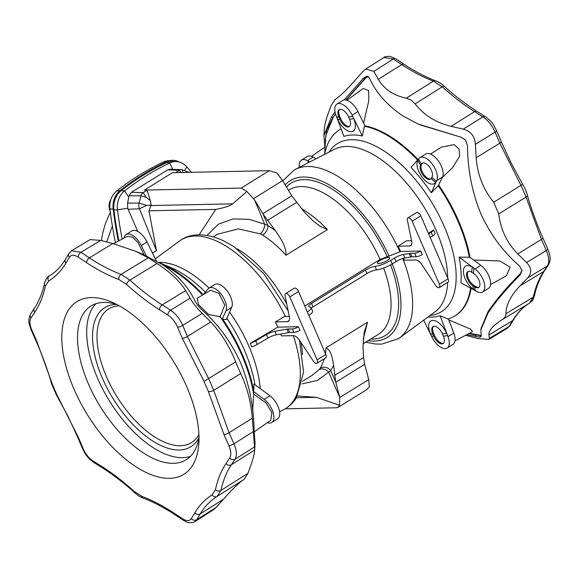 <?xml version="1.0" encoding="UTF-8"?>
<svg xmlns="http://www.w3.org/2000/svg" width="579" height="579" viewBox="0 0 579 579"><rect width="100%" height="100%" fill="white"/><g stroke="black" fill="none" stroke-linecap="round" stroke-linejoin="round"><path stroke-width="0.87" d="M411.597 240.741L406.364 240.85L398.128 246.22A99.118 49.41 58.3 0 1 400.559 251.467L399.951 251.858A99.175 49.439 -121.7 0 0 340.112 177.753A99.175 49.439 -121.7 0 0 295.203 169.437A99.175 49.439 -121.7 0 0 294.327 169.908L282.805 180.88M430.183 237.477L432.658 235.863A7.86 1.925 156.6 0 0 435.14 233.402L433.628 229.906L428.388 233.323M398.128 246.22L409.599 245.981A7.86 3.923 -121.7 0 0 410.706 245.67A7.86 3.923 -121.7 0 0 411.705 241.291L407.37 220.114A3.93 1.961 58.3 0 1 407.877 217.921L416.569 212.544A3.93 1.961 58.3 0 1 417.126 212.392A3.93 1.961 58.3 0 1 420.817 215.844L448.066 278.81A3.93 1.961 -121.7 0 1 447.951 282.197L439.258 287.582A3.93 1.961 -121.7 0 1 438.708 287.734A3.93 1.961 -121.7 0 1 435.654 285.476L421.751 264.494A7.86 3.923 58.3 0 0 415.657 259.978L404.185 260.21A99.118 49.41 -121.7 0 0 403.454 258.335M402.767 258.538A99.175 49.439 58.3 0 1 406.263 330.609A99.175 49.439 58.3 0 1 399.488 337.977A99.175 49.439 58.3 0 1 398.67 338.556L381.8 344.129L374.975 343.984L365.769 342.167M399.951 251.858L380.07 259.428A84.918 42.332 -121.7 0 0 328.952 196.223A84.918 42.332 -121.7 0 0 289.015 189.941L288.385 190.332M416.178 256.75L414.658 253.255A4.719 1.158 156.6 0 0 420.759 251.047L422.272 254.543A4.719 1.158 156.6 0 1 416.178 256.75L412.009 256.837A7.86 1.925 -23.4 0 0 410.677 256.982L404.909 258.01A7.86 1.925 -23.4 0 0 396.072 261.542L392.258 263.901A12.977 3.177 156.6 0 1 376.524 269.894A7.86 1.925 -23.4 0 0 366.992 273.527L365.479 270.031L311.531 303.41A7.86 1.925 156.6 0 0 308.679 306.443A7.86 1.925 156.6 0 0 309.577 306.884A12.977 3.177 -23.4 0 1 311.046 307.615A12.977 3.177 -23.4 0 1 307.369 311.965M311.285 308.166A7.86 1.925 156.6 0 1 313.044 306.906L366.992 273.527M308.882 315.461A12.977 3.177 -23.4 0 0 312.566 311.118L311.046 307.615M378.615 263.597A6.68 1.636 156.6 0 1 377.407 263.206A6.68 1.636 156.6 0 1 381.279 259.812A6.68 1.636 156.6 0 1 388.466 257.503A6.68 1.636 156.6 0 1 389.674 257.894A6.68 1.636 156.6 0 1 385.802 261.288A6.68 1.636 156.6 0 1 378.615 263.597M293.264 335.646A99.175 49.439 58.3 0 1 293.944 400.103A99.175 49.439 58.3 0 1 284.665 409.092A99.175 49.439 58.3 0 1 283.782 409.563L279.592 411.712M302.585 381.257L312.204 375.308L319.015 369.692L320.976 367.079L324.573 358.539M325.521 353.921L326.071 347.863C331.289 350.317 332.476 358.517 333.642 365.335L330.718 370.603L317.632 380.36L302.035 383.913M363.199 339.388L367.506 322.228L326.071 347.863M285.382 316.496A99.175 49.439 -121.7 0 0 227.793 247.247A99.175 49.439 -121.7 0 0 180.322 240.451A99.175 49.439 -121.7 0 0 179.504 241.023L155.295 258.849M319.015 369.692A7.86 6.21 -137.4 0 1 328.727 372.275L339.786 397.484L368.751 379.563L364.661 364.336L335.798 382.191L339.424 396.022M297.468 395.993L316.387 397.317L339.46 405.257L339.786 397.484M368.751 379.563L369.351 386.758L366.768 389.645L338.31 407.254L336.261 407.768L285.129 408.825M338.31 407.254L339.46 405.257M289.297 316.416L284.521 316.51L275.365 321.902L287.3 321.656A7.86 3.923 -121.7 0 0 288.407 321.345A7.86 3.923 -121.7 0 0 289.406 316.966L285.071 295.782A3.93 1.961 58.3 0 1 285.57 293.596A3.93 1.961 58.3 0 1 286.127 293.444A3.93 1.961 58.3 0 1 289.826 296.897L317.075 359.863A3.93 1.961 -121.7 0 1 316.959 363.25A3.93 1.961 -121.7 0 1 316.402 363.402A3.93 1.961 -121.7 0 1 313.355 361.144L299.444 340.163A7.86 3.923 58.3 0 0 293.35 335.646L281.423 335.892A98.292 48.998 -121.7 0 0 280.692 334.018M250.208 343.39L251.727 346.886A7.86 1.925 -23.4 0 0 257.279 344.367L267.997 338.056A7.86 1.925 156.6 0 1 276.422 334.778L288.378 332.65A7.86 1.925 156.6 0 1 289.703 332.505L293.871 332.418A4.719 1.158 -23.4 0 0 299.973 330.218L298.46 326.715L277.804 327.142L250.208 343.39A7.86 1.925 -23.4 0 0 255.766 340.872L266.485 334.561A7.86 1.925 156.6 0 1 274.902 331.282L286.866 329.154A7.86 1.925 156.6 0 1 288.19 329.01L292.359 328.923A4.719 1.158 -23.4 0 0 298.46 326.715M275.365 321.902A98.292 48.998 58.3 0 1 277.804 327.142M252.668 410.656L253.696 394.053A109.482 54.578 -121.7 0 0 253.218 391.295L264.169 399.409A14.547 7.252 58.3 0 1 268.316 403.491A14.547 7.252 58.3 0 1 271.783 422.482A14.547 7.252 58.3 0 1 267.404 422.641M220.136 316.735L224.746 305.104L218.978 293.459L210.662 290.209L197.084 298.279L198.619 304.728L208.498 314.527L220.136 316.735A109.482 54.578 58.3 0 1 253.616 394.104M202.512 295.051A109.482 54.578 -121.7 0 0 174.967 271.58A109.482 54.578 -121.7 0 0 162.909 264.9M203.084 294.624A109.482 54.578 -121.7 0 0 175.582 271.196A109.482 54.578 -121.7 0 0 161.259 263.517A109.482 54.578 -121.7 0 0 159.761 262.902M222.647 319.087L222.112 319.413L225.904 310.988L231.701 307.406L226.194 319.651L222.647 319.087A109.482 54.578 58.3 0 1 253.754 390.963L253.218 391.295M220.215 316.684A109.482 54.578 58.3 0 1 222.112 319.413M264.169 399.409L269.966 395.826L254.043 384.022L253.754 390.963M269.966 395.826A14.547 7.252 58.3 0 1 274.113 399.908A14.547 7.252 58.3 0 1 277.573 418.892L271.783 422.482M254.159 431.876L270.813 420.26L271.855 412.516L265.927 402.854L253.696 394.053M320.238 368.193A7.86 6.702 -145 0 1 330.718 370.603L335.798 382.191M137.737 231.441L127.691 208.274L117.494 209.844A353.501 293.98 88.8 0 0 122.162 239.113M118.912 240.806A353.82 294.241 -91.2 0 1 113.933 209.953A19.657 16.35 88.8 0 1 121.156 190.679A314.506 261.549 88.8 0 1 166.39 162.692A19.657 16.35 -91.2 0 1 173.389 161.353L176.675 161.599A19.346 16.089 88.8 0 0 169.792 162.916L166.39 162.692M364.661 364.336L363.583 357.489L362.99 347.176L364.22 332.085L367.506 322.228M335.581 381.409L333.642 365.335M316.959 363.25L325.651 357.873A3.93 1.961 -121.7 0 0 325.767 354.486L298.518 291.512A3.93 1.961 58.3 0 0 294.82 288.06A3.93 1.961 58.3 0 0 294.27 288.219L285.57 293.596M199.162 234.799L215.721 209.395L148.969 210.785L156.482 250.787L139.438 208.766A7.686 6.391 -91.2 0 1 139.076 203.077L140.979 195.796A5.327 4.429 -91.2 0 1 143.158 192.691L147.167 190.216L144.366 190.086L172.477 172.694L269.307 170.682L276.842 172.976L282.653 180.619L291.729 195.803L262.866 213.658L254.579 199.958L264.617 224.131L249.021 219.34L233.048 218.934L218.399 224.182L206.993 235.414M152.422 252.958L156.482 250.787M155.737 258.524L155.092 258.429M215.721 209.395C224.406 207.774 230.051 205.921 232.664 203.844L246.951 191.468L254.579 199.958M213.224 236.833L217.414 234.242L238.389 228.879L260.246 233.873A7.86 4.538 113.3 0 0 264.617 224.131L267.903 225.455L262.866 213.658M262.656 235.125L264.335 236.203C271.732 241.096 278.955 247.443 285.99 255.23C286.533 246.886 280.366 238.099 275.336 230.594L267.903 225.455A7.86 4.878 122 0 1 262.656 235.125L260.246 233.873M304.786 306.009L380.07 259.428M301.326 208.454L305.162 210.944C312.718 215.743 320.136 221.96 327.417 229.595L285.99 255.23M225.904 310.988A14.547 7.252 -121.7 0 0 226.483 306.812A14.547 7.252 -121.7 0 0 219.571 292.344A14.547 7.252 -121.7 0 0 209.033 288.118A14.547 7.252 -121.7 0 0 208.194 288.827L202.932 294.805M231.701 307.406A14.547 7.252 -121.7 0 0 232.28 303.222A14.547 7.252 -121.7 0 0 225.369 288.762A14.547 7.252 -121.7 0 0 214.831 284.528L209.033 288.118M156.279 260.868L147.08 242.015A14.547 7.252 -121.7 0 0 143.722 236.695A14.547 7.252 -121.7 0 0 131.874 230.941L126.077 234.531A14.547 7.252 -121.7 0 0 124.007 238.143M146.277 255.831L141.283 245.605A14.547 7.252 -121.7 0 0 137.925 240.285A14.547 7.252 -121.7 0 0 126.077 234.531M113.383 243.701L127.518 236.312L132.692 237.18L138.207 242.847L144.07 254.861M127.691 208.274L127.554 203.091L129.095 195.818L131.419 192.286L167.635 169.879L170.154 169.22L181.553 169.698A5.327 4.429 88.8 0 0 179.374 170.284L175.589 172.629M147.167 190.216L150.294 200.537L146.284 197.41L143.158 192.691L131.419 192.286M150.294 200.537L151.191 205.089L146.733 205.407L139.438 208.766L128.06 209.287M151.191 205.089L148.969 210.785M113.933 209.953L117.494 209.844A19.346 16.089 -91.2 0 1 124.601 190.875A314.194 261.288 -91.2 0 1 169.792 162.916L172.622 169.321M269.307 170.682L241.197 188.081L144.366 190.086M241.197 188.081L246.951 191.468M327.417 229.595L319.811 226.114L313.029 220.831L304.684 212.435L291.729 195.803M263.336 214.454L275.336 230.594M414.658 253.255L410.489 253.334A7.86 1.925 -23.4 0 0 409.165 253.486L403.397 254.507A7.86 1.925 -23.4 0 0 394.56 258.039L390.745 260.398A12.977 3.177 156.6 0 1 375.011 266.398A7.86 1.925 -23.4 0 0 365.479 270.031M420.759 251.047L400.559 251.467M470.532 288.089A109.482 54.578 58.3 0 1 464.192 306.544A109.482 54.578 58.3 0 1 454.891 315.902A109.482 54.578 58.3 0 1 447.828 319.007L440.098 315.736L448.001 336.652A14.547 7.252 58.3 0 1 449.261 342.015A14.547 7.252 58.3 0 1 447.118 348.059A14.547 7.252 58.3 0 1 431.905 336.985L423.698 320.151M460.956 282.834A102.338 51.017 -121.7 0 0 459.104 257.141L469.873 257.242L480.823 265.363A14.547 7.252 58.3 0 1 484.97 269.445A14.547 7.252 58.3 0 1 488.43 288.429L482.633 292.019A14.547 7.252 58.3 0 1 476.647 291.447L460.956 282.834M431.254 192.771L436.761 180.525A14.547 7.252 -121.7 0 0 437.34 176.349A14.547 7.252 -121.7 0 0 430.429 161.881A14.547 7.252 -121.7 0 0 419.891 157.647A14.547 7.252 -121.7 0 0 419.051 158.357L411.032 167.469A102.338 51.017 58.3 0 1 431.254 192.771L438.238 185.693A109.482 54.578 58.3 0 1 469.337 257.568M417.56 160.057A109.482 54.578 -121.7 0 0 391.172 137.802A109.482 54.578 -121.7 0 0 364.408 126.236L364.944 125.904L357.938 111.552A14.547 7.252 -121.7 0 0 354.572 106.232A14.547 7.252 -121.7 0 0 342.732 100.478L336.935 104.068A14.547 7.252 -121.7 0 0 336.052 115.474L343.948 136.383A102.338 51.017 58.3 0 1 362.324 136L364.408 126.236M341.118 128.878A109.482 54.578 -121.7 0 0 339.685 129.703A109.482 54.578 -121.7 0 0 330.385 139.069A109.482 54.578 -121.7 0 0 324.58 154.383M418.031 159.522A109.482 54.578 -121.7 0 0 391.788 137.426A109.482 54.578 -121.7 0 0 364.908 125.831M471.045 288.371A109.482 54.578 58.3 0 1 464.807 306.161A109.482 54.578 58.3 0 1 455.507 315.526L454.891 315.902M366.456 77.296L346.061 100.029M335.509 113.868L333.207 117.356L325.803 135.515L324.631 154.115M341.103 128.842A109.482 54.578 -121.7 0 0 340.3 129.32L339.685 129.703M346.908 100.254L363.294 88.435L368.685 90.65L368.801 100.724L363.583 123.117M430.537 154.086L441.328 147.153L454.153 144.598L459.133 149.15L459.668 156.171L452.394 167.838L442.334 177.442M438.817 185.258A109.482 54.578 58.3 0 1 469.982 257.322M490.536 284.542L506.343 275.872L510.157 267.129L499.8 260.991L473.593 260M454.978 340.857L472.493 331.695L470.792 329.256L448.812 319.876M469.381 333.323L480.997 335.4M438.238 185.693L442.559 176.942A14.547 7.252 -121.7 0 0 443.13 172.759A14.547 7.252 -121.7 0 0 436.219 158.299A14.547 7.252 -121.7 0 0 425.688 154.065L419.891 157.647M427.932 317.031A102.338 51.017 -121.7 0 0 440.098 315.736M459.104 257.141L475.026 268.946A14.547 7.252 58.3 0 1 479.173 273.027A14.547 7.252 58.3 0 1 482.633 292.019M468.273 271.486A8.642 4.306 58.3 0 0 468.237 278.159A8.642 4.306 58.3 0 0 473.709 285.223L475.468 286.359L474.592 286.894A8.642 4.306 -121.7 0 0 478.659 287.531A8.642 4.306 -121.7 0 0 476.604 276.255A8.642 4.306 -121.7 0 0 473.629 273.476A15.365 9.184 -57.1 0 1 474.172 268.352A14.547 7.252 -121.7 0 1 475.026 268.946L480.823 265.363M473.709 285.223L472.84 285.758A15.365 9.184 122.9 0 0 474.042 289.804L475.793 290.94A15.365 9.184 122.9 0 1 474.592 286.894L472.84 285.758A8.642 4.306 58.3 0 1 469.866 282.979A8.642 4.306 58.3 0 1 467.81 271.703A8.642 4.306 58.3 0 1 471.871 272.34L473.629 273.476M474.042 289.804A14.547 7.252 58.3 0 1 469.033 285.129A14.547 7.252 58.3 0 1 463.555 269.481A14.547 7.252 58.3 0 1 472.413 267.216L474.172 268.352M475.468 286.359A8.642 4.306 -121.7 0 0 479.065 287.213M475.793 290.94A14.547 7.252 -121.7 0 0 476.647 291.447M448.421 318.834L453.791 333.063A14.547 7.252 58.3 0 1 455.058 338.425A14.547 7.252 58.3 0 1 452.916 344.469L447.118 348.059M433.512 326.339A8.642 4.306 58.3 0 0 433.664 333.468L434.663 335.784L433.794 336.327A8.642 4.306 -121.7 0 0 443.145 343.571A8.642 4.306 -121.7 0 0 444.411 339.982A8.642 4.306 -121.7 0 0 443.391 336.124A15.365 3.764 -23.4 0 0 447.538 335.523A14.547 7.252 -121.7 0 1 448.001 336.652L453.791 333.063M433.664 333.468L432.795 334.003A15.365 3.764 156.6 0 1 430.385 333.533L431.391 335.856A15.365 3.764 156.6 0 0 433.794 336.327L432.795 334.003A8.642 4.306 58.3 0 1 431.775 330.146A8.642 4.306 58.3 0 1 433.041 326.556A8.642 4.306 58.3 0 1 442.392 333.808L443.391 336.124M430.385 333.533A14.547 7.252 58.3 0 1 428.663 327.041A14.547 7.252 58.3 0 1 435.14 320.824A14.547 7.252 58.3 0 1 446.539 333.2L447.538 335.523M434.663 335.784A8.642 4.306 -121.7 0 0 443.543 343.253M431.391 335.856A14.547 7.252 -121.7 0 0 431.905 336.985M184.44 170.602L186.851 166.933A353.501 293.98 -91.2 0 1 191.446 172.296M439.258 287.582A3.93 1.961 -121.7 0 0 439.374 284.188L412.125 221.221A3.93 1.961 58.3 0 0 408.427 217.769A3.93 1.961 58.3 0 0 407.877 217.921M433.628 229.906A7.86 1.925 156.6 0 1 431.145 232.36L428.67 233.974M422.59 162.988A8.642 4.306 58.3 0 0 422.265 163.408L421.389 163.951A8.642 4.306 58.3 0 1 422.127 163.206A8.642 4.306 58.3 0 1 428.388 165.724A8.642 4.306 58.3 0 1 432.491 174.315A8.642 4.306 58.3 0 1 431.956 177.167A15.365 12.948 32.4 0 0 436.428 181.147L435.683 182.334A14.547 7.252 -121.7 0 1 425.044 180.474A14.547 7.252 -121.7 0 1 416.996 164.877A14.547 7.252 -121.7 0 1 417.9 160.079L418.653 158.892A14.547 7.252 58.3 0 1 419.051 158.357M418.653 158.892A15.365 12.948 -147.6 0 0 421.389 163.951L420.644 165.131A8.642 4.306 -121.7 0 0 420.101 167.982A8.642 4.306 -121.7 0 0 424.212 176.581A8.642 4.306 -121.7 0 0 430.472 179.092A8.642 4.306 -121.7 0 0 431.203 178.354L431.956 177.167M422.265 163.408L421.512 164.595A8.642 4.306 -121.7 0 0 423.401 173.903A8.642 4.306 -121.7 0 0 430.87 178.773M442.559 176.942L436.761 180.525A14.547 7.252 58.3 0 1 436.428 181.147M362.324 136L352.141 115.141A14.547 7.252 -121.7 0 0 348.782 109.822A14.547 7.252 -121.7 0 0 336.935 104.068M339.634 109.409A8.642 4.306 58.3 0 0 339.786 116.538L338.918 117.074A8.642 4.306 58.3 0 1 339.171 109.626A8.642 4.306 58.3 0 1 346.206 113.043A8.642 4.306 58.3 0 1 348.515 116.871A15.365 3.764 -23.4 0 0 352.662 116.27L353.668 118.586A14.547 7.252 -121.7 0 1 353.089 131.216A14.547 7.252 -121.7 0 1 341.393 125.375A14.547 7.252 -121.7 0 1 337.514 118.927L336.508 116.603A14.547 7.252 58.3 0 1 336.052 115.474M336.508 116.603A15.365 3.764 156.6 0 0 338.918 117.074L339.924 119.397A8.642 4.306 -121.7 0 0 342.225 123.226A8.642 4.306 -121.7 0 0 349.267 126.642A8.642 4.306 -121.7 0 0 349.521 119.194L348.515 116.871M339.786 116.538L340.792 118.854A8.642 4.306 -121.7 0 0 349.673 126.323M357.938 111.552L352.141 115.141A14.547 7.252 58.3 0 1 352.662 116.27M309.606 162.055L308.252 161.186A14.547 7.252 58.3 0 0 307.406 160.673A14.547 7.252 -121.7 0 0 303.468 159.536A14.547 7.252 -121.7 0 0 301.413 160.108A14.547 7.252 -121.7 0 0 299.401 167.288M309.765 161.975L307.406 160.673L313.203 157.09A14.547 7.252 -121.7 0 0 309.266 155.946A14.547 7.252 -121.7 0 0 307.21 156.518L301.413 160.108M316.141 158.704L313.203 157.09M188.957 172.347A7.686 6.391 88.8 0 0 188.826 172.296L182.754 169.951A5.327 4.429 88.8 0 0 181.553 169.698M186.851 166.933A19.346 16.089 88.8 0 0 176.675 161.599M303.447 209.88A7.86 4.813 -59 0 1 302.86 210.213M179.316 162.062A18.868 15.691 88.8 0 0 171.16 160.369A18.868 15.691 88.8 0 0 166.955 161.577A315.287 262.2 88.8 0 0 120.07 190.585L116.734 190.932A314.962 261.932 -91.2 0 1 163.56 161.961A18.542 15.416 -91.2 0 1 167.693 160.774L171.16 160.369M118.326 241.117A354.601 294.899 88.8 0 1 113.173 208.997A18.868 15.691 -91.2 0 1 120.07 190.585M106.674 241.884L112.362 226.027M115.409 242.644A354.276 294.624 -91.2 0 1 109.952 209.026A18.542 15.416 88.8 0 1 116.734 190.932M110.958 199.292A10.863 9.04 88.8 0 0 110.227 211.226M325.333 142.941L324.595 142.926L323.922 135.551L331.391 117.153L332.889 117.551L326.607 130.159L325.601 138.786M368.476 76.804L366.862 76.24L367.889 76.442L369.496 78.165C375.916 92.539 386.924 105.045 402.521 115.677L418.031 124.036M406.299 98.169L433.432 81.103A3.93 2.866 -69.5 0 1 435.676 80.778C442.978 84.339 440.59 83.441 444.506 86.437A3.93 1.701 132.2 0 0 442.247 86.799L415.107 103.851L411.126 100.109L406.299 98.169C393.554 95.521 384.21 89.231 378.29 79.309L373.824 71.391L365.718 69.075L362.787 71.622L355.513 79.779C346.546 90.013 339.67 96.635 334.886 99.646L335.147 99.487M334.886 99.646L331.116 105.595C326.657 117.161 324.399 124.948 324.334 128.972M324.595 142.926L324.833 147.124M366.862 76.24L363.322 78.288L344.15 99.957M335.009 111.79L331.391 117.153M522.055 270.827L519.674 266.137C503.375 252.075 490.42 234.589 480.809 213.665C472.073 192.192 467.644 169.495 467.514 145.59L465.588 140.002L460.718 137.085L417.691 123.884M460.775 137.1L461.231 137.194M522.041 270.465L520.297 274.764C506.053 289.218 495.277 302.006 487.967 313.123L488.039 311.748L481.062 328.402M480.432 335.444L479.774 337.159L481.243 336.392L480.881 329.69L487.967 313.123M479.774 337.159L466.92 334.611M465.61 335.299L478.326 338.599L488.886 339.395L489.356 338.375L509.064 326.484L507.298 328.293L488.886 339.395M502.159 319.688C504.678 318.117 505.93 316.134 505.93 313.738L533.288 297.179A3.93 3.033 12.4 0 0 534.555 295.507C531.761 302.947 532.55 300.175 529.539 303.121A3.93 3.409 -121.7 0 1 529.517 303.135L502.159 319.688C493.026 325.391 488.611 330.493 488.929 334.98L489.356 338.375M505.93 313.738C506.032 304.872 510.75 295.551 520.101 285.787L527.643 277.956C532.079 272.941 531.71 267.802 526.535 262.533L546.323 250.519C549.131 257.235 549.5 262.381 547.43 265.942L527.643 277.956M498.743 213.875L493.706 202.237L522.699 184.288C525.718 189.898 525.993 190.636 527.418 195.217A3.93 1.701 164.3 0 1 526.087 197.077L498.743 213.875C500.611 229.523 506.965 242.876 517.807 253.942L526.535 262.533M493.706 202.237C483.233 189.376 477.393 174.54 476.17 157.72L475.395 144.352C474.758 136.181 470.713 131.115 463.251 129.153L482.937 116.9C488.017 120.309 492.063 125.375 495.081 132.099L475.395 144.352M415.107 103.851C423.937 115.141 435.929 122.639 451.099 126.338L463.251 129.153M481.026 335.531L475.468 335.002L469.019 333.511M520.101 285.787L543.732 271.486A3.93 3.322 33.8 0 0 544.636 270.625L548.342 265.081A3.93 3.322 -146.3 0 1 547.43 265.942L543.732 271.486C538.969 278.629 535.488 287.191 533.288 297.179L529.517 303.135C522.707 307.355 517.054 313.203 512.56 320.672L509.064 326.484A3.93 3.3 31.1 0 0 510.041 325.514L513.537 319.702A3.93 3.3 31 0 1 512.56 320.672L488.929 334.98M522.034 270.321L520.304 273.708C506.14 287.937 495.385 300.617 488.039 311.748M476.17 157.72L499.786 143.201A3.93 1.006 -23 0 0 501.226 141.652L496.521 130.543A3.93 1.006 157 0 1 495.081 132.099L499.786 143.201L521.042 185.425L526.087 197.077L541.423 239.417L546.323 250.519A3.93 0.919 -23.8 0 0 547.785 249.006L542.885 237.904A3.93 0.919 -23.8 0 1 541.423 239.417L517.807 253.942M365.718 69.075L383.964 57.495L393.322 59.022L401.739 64.58C412.566 71.731 423.126 77.239 433.432 81.103L442.247 86.799C452.973 96.519 463.743 104.792 474.541 111.609L482.937 116.9A3.93 2.381 -57.7 0 1 485.311 116.632L476.922 111.342A3.93 2.381 -57.8 0 0 474.541 111.609L451.099 126.338M460.971 137.143L419.659 124.753M378.29 79.309L401.739 64.58A3.93 2.316 -56.5 0 1 404.113 64.312L395.703 58.754A3.93 2.316 123.5 0 0 393.322 59.022L373.824 71.391M368.092 76.783L366.297 77.391L364.604 78.824L345.931 100.001M335.458 113.687L333.207 117.356M364.922 78.628L363.322 78.288M90.1 239.605L100.666 240.401L80.959 252.292L71.695 250.707L90.1 239.605M49.476 275.865A3.93 3.409 58.3 0 0 49.454 275.879C55.454 272.362 60.788 266.839 65.456 259.298L65.456 259.298A3.93 3.3 31 0 0 65.926 263.119L69.415 257.308C71.239 254.673 74.17 254.608 78.216 257.127L86.626 262.685C97.677 269.988 108.461 275.611 118.977 279.556A3.93 2.866 -69.5 0 1 121.062 274.381L148.246 257.836L135.486 251.228L112.84 243.549L100.666 240.401M148.246 257.836L157.054 263.525C170.226 272.116 179.765 281.133 185.656 290.578L190.093 298.163C192.821 303.027 196.867 308.093 202.237 313.362L182.711 325.369C179.722 318.653 175.676 313.586 170.566 310.17L190.093 298.163M135.486 251.228L143.013 254.405L162.149 264.4C177.753 275.039 188.747 287.379 195.145 301.406L197.938 305.611L201.933 309.91C217.979 323.972 230.818 341.465 240.437 362.389C249.165 383.863 253.718 406.552 254.101 430.458L255.071 443.449L254.637 450.303L254.492 446.966L235.067 459.219C237.144 455.659 236.775 450.52 233.952 443.789L253.378 431.543L254.492 446.966M157.054 263.525L129.884 280.077C140.61 289.789 151.372 298.062 162.178 304.88A3.93 2.381 122.2 0 0 159.507 309.765L167.896 315.056C171.97 317.784 175.198 321.823 177.587 327.178L182.291 338.281L203.989 381.373L235.653 361.904C229.53 346.343 221.221 333.026 210.72 321.96L202.237 313.362M235.653 361.904L240.69 373.542C246.907 386.49 250.801 401.37 252.364 418.183L253.378 431.543M215.395 489.762A3.93 3.033 12.4 0 0 220.925 490.456L247.877 473.405C252.328 461.839 254.594 454.045 254.651 450.035L231.361 464.763L235.067 459.219A3.93 3.322 -146.3 0 1 229.754 457.996L226.056 463.54C221.192 470.828 217.639 479.571 215.395 489.762L212.153 494.879C205.212 499.185 199.444 505.149 194.848 512.777L191.359 518.581C189.536 521.223 186.604 521.281 182.559 518.762L174.149 513.204C163.097 505.901 152.313 500.278 141.797 496.333L134.227 491.448C123.284 481.525 112.297 473.086 101.267 466.124L92.879 460.833C88.811 458.105 85.583 454.066 83.195 448.711L78.483 437.608L56.785 394.523L52.457 384.514L36.803 341.299A3.93 0.919 -23.8 0 1 36.108 341.096L36.108 341.096C40.327 350.367 47.977 370.162 51.574 383.783A3.93 1.701 -15.7 0 0 52.457 384.514M247.877 473.405L244.106 479.354C239.322 482.365 232.447 488.987 223.48 499.221L216.199 507.385L213.275 509.925L195.022 521.505L196.701 519.754L216.199 507.385M217.096 496.442L217.118 496.427A3.93 3.409 -121.7 0 0 217.147 496.413L244.143 479.332L217.147 496.413C210.343 500.632 204.691 506.473 200.189 513.949L196.701 519.754A3.93 3.3 31.1 0 1 191.359 518.581M91.279 297.57A101.564 50.626 58.3 0 1 111.421 301.97A101.564 50.626 58.3 0 1 198.865 443.29A101.564 50.626 58.3 0 1 169.495 478.319A101.564 50.626 58.3 0 1 73.996 389.117A101.564 50.626 58.3 0 1 91.279 297.57M240.69 373.542L213.716 390.347L229.052 432.687A3.93 0.919 156.2 0 1 223.972 434.59L228.871 445.692C231.115 451.055 231.412 455.159 229.754 457.996M223.972 434.59L208.317 391.375L203.989 381.373M159.507 309.765C148.477 302.803 137.491 294.364 126.548 284.448L118.977 279.556M65.926 263.119C61.338 270.74 55.562 276.711 48.622 281.01L45.379 286.127A3.93 3.033 -167.6 0 1 44.438 283.493C42.701 293.683 36.173 306.226 34.349 308.375L34.349 308.375A3.93 3.322 33.8 0 0 34.726 312.349C39.582 305.061 43.136 296.325 45.379 286.127M36.803 341.299L31.91 330.196C29.659 324.833 29.363 320.73 31.02 317.893L34.726 312.349M199.002 437.369A90.418 45.075 58.3 0 1 186.177 459.755A90.418 45.075 58.3 0 1 173.418 463.323A90.418 45.075 58.3 0 1 93.878 395.37A90.418 45.075 58.3 0 1 91.026 305.973A90.418 45.075 58.3 0 1 103.786 302.404A90.418 45.075 58.3 0 1 116.784 304.482M190.411 456.368A90.418 45.075 58.3 0 1 182.573 457.656A90.418 45.075 58.3 0 1 105.61 394.437A90.418 45.075 58.3 0 1 95.948 303.693M126.548 284.448A3.93 1.701 132.2 0 1 129.884 280.077L121.062 274.381C110.763 270.516 100.196 265.008 89.369 257.85L80.959 252.292A3.93 2.316 123.5 0 0 78.216 257.127M185.656 290.578L162.178 304.88L170.566 310.17A3.93 2.381 -57.7 0 0 167.896 315.056M208.317 391.375A3.93 1.701 164.3 0 0 213.716 390.347L208.679 378.695L187.422 336.479L182.711 325.369A3.93 1.006 157 0 1 177.587 327.178M252.364 418.183L229.052 432.687L233.952 443.789A3.93 0.919 -23.8 0 1 228.871 445.692M217.147 496.413L220.925 490.456C223.118 480.469 226.599 471.899 231.361 464.763A3.93 3.322 -146.2 0 1 226.056 463.54M198.966 437.615A81.791 40.776 58.3 0 1 179.258 449.984A81.791 40.776 58.3 0 1 102.345 378.138A81.791 40.776 58.3 0 1 116.263 304.416A81.791 40.776 58.3 0 1 116.545 304.409M198.923 434.576A78.628 39.191 58.3 0 1 191.468 442.617A78.628 39.191 58.3 0 1 180.373 445.714A78.628 39.191 58.3 0 1 111.204 386.627A78.628 39.191 58.3 0 1 108.722 308.889A78.628 39.191 58.3 0 1 119.245 305.806M295.203 169.437L334.481 149.31A95.622 47.666 58.3 0 1 405.358 181.705A95.622 47.666 58.3 0 1 447.726 278.029M447.668 282.378A95.622 47.666 58.3 0 1 441.56 304.706A95.622 47.666 58.3 0 1 435.032 311.806L399.488 337.977M329.031 152.103A98.821 49.258 58.3 0 1 329.046 152.082A98.821 49.258 58.3 0 1 417.922 182.711A98.821 49.258 58.3 0 1 449.818 303.251A98.821 49.258 58.3 0 1 430.096 315.446M389.102 256.251A92.184 45.951 -121.7 0 0 333.54 187.487A92.184 45.951 -121.7 0 0 285.143 184.882M300.899 342.355A84.918 42.332 58.3 0 1 302.52 354.428M383.616 268.041A84.918 42.332 58.3 0 1 385.585 327.099A84.918 42.332 58.3 0 1 378.376 334.365L362.939 343.919M158.841 262.352A95.622 47.666 58.3 0 1 209.062 288.096M229.588 312.103A95.622 47.666 58.3 0 1 260.224 388.603M161.259 263.517L171.109 267.679A98.821 49.258 58.3 0 1 205.313 292.091M226.816 318.269A98.821 49.258 58.3 0 1 254.941 384.68M316.387 397.317L296.434 397.73M334.524 375.467L363.583 357.489M317.075 359.863L325.767 354.486M289.826 296.897L298.518 291.512M313.044 306.906L311.531 303.41M293.871 332.418L292.359 328.923M289.703 332.505L288.19 329.01M288.378 332.65L286.866 329.154M276.422 334.778L274.902 331.282M267.997 338.056L266.485 334.561M257.279 344.367L255.766 340.872M286.779 304.127A84.918 42.332 -121.7 0 0 240.553 250.924A84.918 42.332 -121.7 0 0 237.209 248.869M141.283 245.605L147.08 242.015M146.733 205.407L139.076 203.077L127.554 203.091M146.284 197.41L140.979 195.796L129.095 195.818M180.858 172.52L179.374 170.284L167.635 169.879M232.664 203.844L151.213 205.531M128.813 197.258L124.601 190.875L121.156 190.679M267.433 220.433L296.491 202.455M253.689 198.539L282.653 180.619M287.3 321.656L289.182 320.491M370.763 339.07A89.579 44.655 -121.7 0 0 390.572 264.885M392.287 263.879A92.184 45.951 58.3 0 1 395.023 329.574A92.184 45.951 58.3 0 1 368.157 340.684M471.871 272.34A15.365 9.184 -57.1 0 1 472.413 267.216M442.392 333.808A15.365 3.764 -23.4 0 0 446.539 333.2M448.066 278.81L439.374 284.188M420.817 215.844L412.125 221.221M376.524 269.894L375.011 266.398M392.258 263.901L390.745 260.398M396.072 261.542L394.56 258.039M404.909 258.01L403.397 254.507M410.677 256.982L409.165 253.486M412.009 256.837L410.489 253.334M432.658 235.863L431.145 232.36M286.402 187.017A89.579 44.655 58.3 0 1 387.141 256.598M421.512 164.595L420.644 165.131A15.365 12.948 -147.6 0 1 417.9 160.079M431.203 178.354A15.365 12.948 32.4 0 0 435.683 182.334M340.792 118.854L339.924 119.397A15.365 3.764 156.6 0 1 337.514 118.927M349.521 119.194A15.365 3.764 -23.4 0 0 353.668 118.586M307.883 162.938A15.365 9.184 -57.1 0 1 308.252 161.186M182.631 172.484L182.754 169.951M411.481 244.816L409.599 245.981M113.173 208.997L109.952 209.026M166.955 161.577L163.56 161.961M325.839 140.002L324.269 139.915M475.779 334.807L475.07 336.515M520.304 273.708L520.297 274.764M534.555 295.507L534.555 295.507C536.292 285.317 542.82 272.774 544.636 270.625L544.636 270.625M501.226 141.652L510.975 162.706L522.699 184.288M435.676 80.778L435.676 80.778C425.818 77.434 410.583 68.778 404.113 64.312L404.113 64.312M31.91 330.196A3.93 0.919 156.2 0 1 31.208 329.994L36.108 341.096M31.208 329.994C29.449 323.813 27.119 321.924 30.651 313.919L30.651 313.919A3.93 3.322 33.7 0 0 31.02 317.893M44.438 283.493C45.821 279.064 47.492 276.53 49.454 275.879A3.93 3.409 58.3 0 0 48.622 281.01M69.415 257.308A3.93 3.3 -148.9 0 1 68.952 253.493L65.456 259.298M86.626 262.685A3.93 2.316 123.5 0 1 89.369 257.85L112.84 243.549M182.291 338.281A3.93 1.006 157 0 0 187.422 336.479L210.72 321.96M194.848 512.777A3.93 3.3 -149 0 0 200.189 513.949L223.48 499.221M217.205 496.377L217.118 496.427A3.93 3.409 -121.7 0 1 212.153 494.879M141.797 496.333A3.93 2.866 110.5 0 0 143.317 498.222C153.174 501.566 168.409 510.222 174.88 514.688L174.88 514.688A3.93 2.316 -56.5 0 1 174.149 513.204M174.88 514.688L183.29 520.246A3.93 2.316 -56.5 0 1 182.559 518.762M92.879 460.833A3.93 2.381 122.3 0 0 93.675 462.368L102.07 467.658C109.532 472.225 124.167 482.922 134.48 492.563A3.93 1.701 -47.8 0 1 134.227 491.448M102.07 467.658A3.93 2.381 -57.8 0 1 101.267 466.124M93.675 462.368L93.675 462.368C88.797 458.38 87.205 457.989 82.471 448.457A3.93 1.006 -23 0 0 83.195 448.711M56.785 394.523L56.293 394.712L68.018 416.294L77.76 437.348A3.93 1.006 -23 0 0 78.483 437.608M284.665 409.092C289.464 406.349 293.372 402.579 296.39 397.795L303.584 372.145L299.466 340.191M180.322 240.451C188.971 234.054 204.264 231.788 223.617 240.835L233.684 246.495L263.814 273.715L288.168 310.916M325.087 146.943L311.589 156.359M110.343 212.175L105.465 223.443L102.881 232.418L101.347 240.56M323.922 135.551L324.349 128.697M480.881 329.69L481.113 328.018M529.539 303.121C523.539 306.638 518.205 312.161 513.537 319.702M527.418 195.217C531.015 208.838 538.658 228.633 542.885 237.904M444.506 86.437C454.826 96.078 469.46 106.782 476.922 111.342M395.703 58.754L390.065 56.387C386.121 56.387 384.094 56.756 383.964 57.495L383.964 57.495M510.041 325.514L507.298 328.293M548.342 265.081C550.448 260.203 551.237 258.024 547.785 249.006M496.521 130.543C493.467 124.854 492.924 122.314 485.311 116.632M30.651 313.919L34.349 308.375M82.471 448.457L77.76 437.348M68.952 253.493L71.695 250.707M183.29 520.246C185.946 521.802 187.82 522.591 188.92 522.613C192.315 522.721 194.349 522.352 195.022 521.505M51.574 383.783L56.293 394.712M134.48 492.563C139.293 496.507 139.539 496.572 143.317 498.222"/></g></svg>
